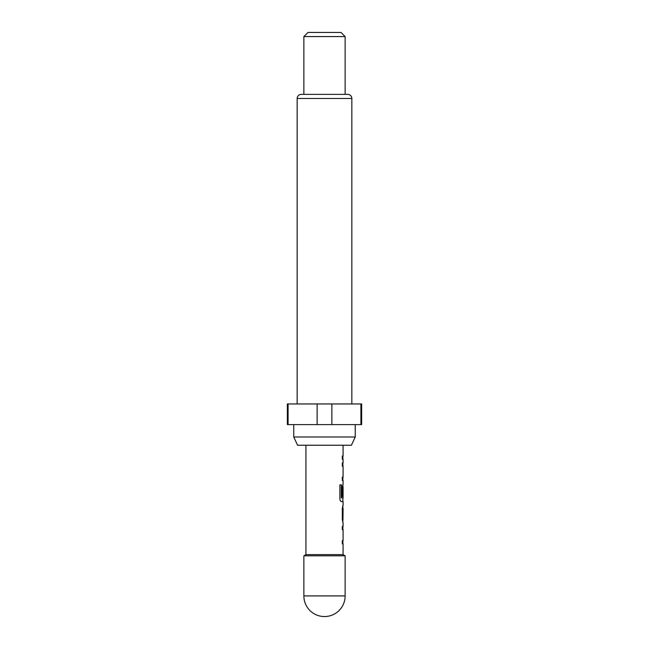 <?xml version="1.0" encoding="UTF-8"?>
<svg xmlns="http://www.w3.org/2000/svg" width="649" height="649" viewBox="0 0 649 649"><rect width="100%" height="100%" fill="white"/><g stroke="black" fill="none" stroke-linecap="round" stroke-linejoin="round"><path stroke-width="0.97" d="M343.078 522.688L343.078 526.38L342.315 526.38L342.867 526.38L342.867 529.625L342.315 529.625L343.078 529.625L343.078 540.568L342.315 540.568L342.315 543.821L343.078 543.821L343.078 554.627L305.922 554.627L303.862 555.82L303.862 595.912A20.638 20.638 0 0 0 324.5 616.55A20.638 20.638 0 0 0 345.138 595.912L303.862 595.912M342.315 540.568L342.867 540.568L342.867 543.821L342.315 543.821M342.867 505.287L342.867 508.5M342.867 519.443L342.867 522.656M342.94 484.113L342.867 487.01M342.867 497.953L342.867 501.563L341.366 501.563L343.078 501.563L343.078 505.246L342.315 508.281L342.315 519.654L342.932 522.688M342.98 487.01L342.753 496.469L342.315 496.469L342.956 496.469L343.078 487.01L343.078 497.953L341.536 497.953L341.455 484.876L339.873 484.876L339.873 498.529C340.019 500.379 340.514 501.393 341.366 501.563M343.078 445.238L343.078 456.052L342.315 456.052L342.315 459.305L343.078 459.305L343.078 462.988L342.315 462.988L342.867 462.988L342.867 466.233L342.315 466.233L343.078 466.233L343.078 477.177L342.315 477.177L342.315 480.43L343.078 480.43L343.078 484.113L342.315 487.148L342.315 496.469M342.315 477.177L342.867 477.177L342.867 480.43L342.315 480.43M342.315 456.052L342.867 456.052L342.867 459.305L342.315 459.305M343.078 554.627L345.138 555.82L303.862 555.82M345.138 555.82L345.138 595.912M305.922 445.238L305.922 554.627M342.315 526.38L342.315 529.625M342.315 462.988L342.315 466.233M343.078 508.5L342.98 519.443L343.078 508.5M351.401 445.238L297.599 445.238L293.746 436.988L355.254 436.988L351.401 445.238M293.746 424.6L293.746 436.988M355.254 424.6L355.254 436.988M351.847 403.962L351.847 98.494A4.129 4.129 0 0 0 347.718 94.373L301.282 94.373A4.129 4.129 0 0 0 297.153 98.494L297.153 403.962M303.862 36.579L307.991 32.45L341.009 32.45L345.138 36.579L303.862 36.579L303.862 94.373M345.138 36.579L345.138 94.373M360.909 403.962L361.655 403.962L361.655 424.6L360.909 424.6L360.909 403.962L287.345 403.962L287.345 424.6L317.126 424.6L317.126 403.962M331.874 403.962L331.874 424.6L317.126 424.6M288.091 403.962L288.091 424.6M331.874 424.6L360.909 424.6M341.26 497.742L341.26 484.876L339.873 484.876M342.753 519.224L342.956 508.711M351.847 98.494L297.153 98.494"/></g></svg>
